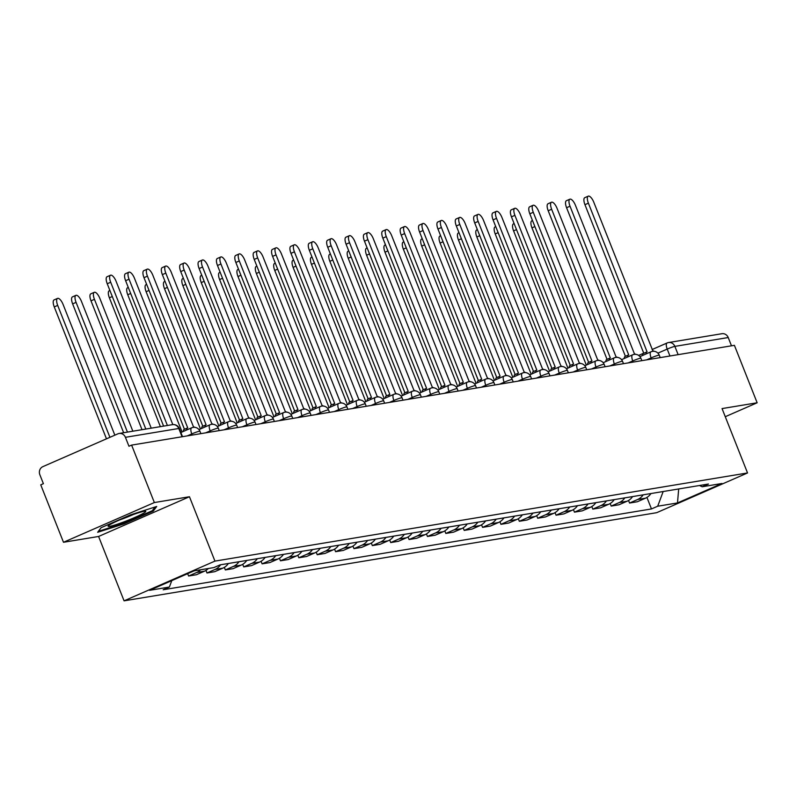 <?xml version="1.0" encoding="UTF-8"?>
<svg xmlns="http://www.w3.org/2000/svg" width="797" height="797" viewBox="0 0 797 797"><rect width="100%" height="100%" fill="white"/><g stroke="black" fill="none" stroke-linecap="round" stroke-linejoin="round"><path stroke-width="1.2" d="M154.359 502.548L63.491 542.279L98.589 536.471L124.073 600.838L656.668 512.69L747.536 472.95L214.941 561.108L189.457 496.74L154.359 502.548L131.615 445.105L734.406 345.33L757.15 402.774L722.052 408.582L747.536 472.95M63.491 542.279L40.747 484.845L43.397 483.679L39.85 474.733A6.237 5.758 -99.4 0 1 42.859 466.643L117.836 433.857A6.237 5.758 -99.4 0 1 119.102 433.478L172.461 424.652A6.237 5.758 80.6 0 1 178.777 428.487L125.418 437.314A6.237 5.758 -99.4 0 0 119.102 433.478M652.115 349.524L667.069 342.979A6.237 2.321 66.4 0 1 667.278 342.919A6.237 5.758 80.6 0 1 668.544 342.541L721.903 333.714A6.237 5.758 80.6 0 1 728.219 337.539L674.86 346.376A6.237 0.548 158.4 0 0 667.209 349.086L657.923 353.141M731.487 345.818L728.219 337.539M725.27 416.711L757.15 402.774M125.418 437.314L128.965 446.26L131.615 445.105M200.615 569.775A14.336 13.24 80.6 0 1 196.68 572.485L188.6 576.022L196.371 574.737L204.45 571.2A14.336 13.24 -99.4 0 0 208.386 568.49M187.674 573.671L188.6 576.022M220.6 564.774A14.336 13.24 80.6 0 1 215.051 569.447L206.971 572.973L214.742 571.688L222.821 568.161A14.336 13.24 -99.4 0 0 228.37 563.489M205.955 570.413L206.971 572.973M238.97 561.736A14.336 13.24 80.6 0 1 233.421 566.408L225.342 569.935L233.123 568.65L241.202 565.113A14.336 13.24 -99.4 0 0 246.741 560.45M224.336 567.374L225.342 569.935M257.341 558.697A14.336 13.24 80.6 0 1 251.802 563.359L243.723 566.896L251.493 565.611L259.573 562.074A14.336 13.24 -99.4 0 0 265.112 557.412M242.706 564.336L243.723 566.896M275.712 555.658A14.336 13.24 80.6 0 1 270.173 560.321L262.093 563.858L269.864 562.572L277.944 559.036A14.336 13.24 -99.4 0 0 283.493 554.363M261.077 561.287L262.093 563.858M294.093 552.61A14.336 13.24 80.6 0 1 288.544 557.282L280.464 560.809L288.235 559.524L296.325 555.997A14.336 13.24 -99.4 0 0 301.864 551.325M279.448 558.249L280.464 560.809M312.464 549.571A14.336 13.24 80.6 0 1 306.925 554.244L298.835 557.77L306.616 556.485L314.695 552.949A14.336 13.24 -99.4 0 0 320.235 548.286M297.829 555.21L298.835 557.77M330.835 546.533A14.336 13.24 80.6 0 1 325.296 551.195L317.216 554.732L324.987 553.447L333.066 549.91A14.336 13.24 -99.4 0 0 338.615 545.248M316.2 552.172L317.216 554.732M349.216 543.494A14.336 13.24 80.6 0 1 343.666 548.157L335.587 551.693L343.358 550.408L351.437 546.872A14.336 13.24 -99.4 0 0 356.986 542.199M334.571 549.123L335.587 551.693M367.586 540.446A14.336 13.24 80.6 0 1 362.037 545.118L353.958 548.645L361.738 547.36L369.818 543.833A14.336 13.24 -99.4 0 0 375.357 539.161M352.941 546.084L353.958 548.645M385.957 537.407A14.336 13.24 80.6 0 1 380.418 542.08L372.338 545.606L380.109 544.321L388.189 540.784A14.336 13.24 -99.4 0 0 393.728 536.122M371.322 543.046L372.338 545.606M404.328 534.369A14.336 13.24 80.6 0 1 398.789 539.031L390.709 542.568L398.48 541.283L406.56 537.746A14.336 13.24 -99.4 0 0 412.109 533.083M389.693 540.007L390.709 542.568M422.709 531.33A14.336 13.24 80.6 0 1 417.16 535.992L409.08 539.529L416.851 538.244L424.931 534.707A14.336 13.24 -99.4 0 0 430.48 530.035M408.064 536.959L409.08 539.529M441.08 528.281A14.336 13.24 80.6 0 1 435.531 532.954L427.451 536.481L435.232 535.195L443.311 531.669A14.336 13.24 -99.4 0 0 448.85 526.996M426.435 533.92L427.451 536.481M459.451 525.243A14.336 13.24 80.6 0 1 453.911 529.915L445.832 533.442L453.603 532.157L461.682 528.62A14.336 13.24 -99.4 0 0 467.221 523.958M444.816 530.882L445.832 533.442M477.821 522.204A14.336 13.24 80.6 0 1 472.282 526.867L464.203 530.404L471.973 529.118L480.053 525.582A14.336 13.24 -99.4 0 0 485.602 520.919M463.187 527.843L464.203 530.404M496.202 519.166A14.336 13.24 80.6 0 1 490.653 523.828L482.574 527.365L490.344 526.08L498.424 522.543A14.336 13.24 -99.4 0 0 503.973 517.871M481.557 524.795L482.574 527.365M514.573 516.117A14.336 13.24 80.6 0 1 509.024 520.79L500.944 524.316L508.725 523.031L516.805 519.505A14.336 13.24 -99.4 0 0 522.344 514.832M499.938 521.756L500.944 524.316M532.944 513.079A14.336 13.24 80.6 0 1 527.405 517.751L519.325 521.278L527.096 519.993L535.176 516.456A14.336 13.24 -99.4 0 0 540.715 511.794M518.309 518.717L519.325 521.278M551.315 510.04A14.336 13.24 80.6 0 1 545.776 514.703L537.696 518.239L545.467 516.954L553.546 513.417A14.336 13.24 -99.4 0 0 559.096 508.755M536.68 515.679L537.696 518.239M569.696 507.002A14.336 13.24 80.6 0 1 564.146 511.664L556.067 515.201L563.838 513.916L571.927 510.379A14.336 13.24 -99.4 0 0 577.466 505.706M555.051 512.63L556.067 515.201M588.066 503.953A14.336 13.24 80.6 0 1 582.527 508.625L574.438 512.152L582.218 510.867L590.298 507.34A14.336 13.24 -99.4 0 0 595.837 502.668M573.432 509.592L574.438 512.152M606.437 500.914A14.336 13.24 80.6 0 1 600.898 505.587L592.819 509.114L600.589 507.828L608.669 504.292A14.336 13.24 -99.4 0 0 614.218 499.629M591.802 506.553L592.819 509.114M624.818 497.876A14.336 13.24 80.6 0 1 619.269 502.538L611.189 506.075L618.96 504.79L627.04 501.253A14.336 13.24 -99.4 0 0 632.589 496.591M610.173 503.515L611.189 506.075M643.189 494.837A14.336 13.24 80.6 0 1 637.64 499.5L629.56 503.037L637.341 501.751L645.421 498.215A14.336 13.24 -99.4 0 0 650.96 493.542M628.544 500.466L629.56 503.037M171.783 580.614L169.392 587.04L149.607 590.318L194.119 570.851L213.905 567.574L220.131 564.854L708.443 484.028L702.217 486.758L722.002 483.48L677.49 502.947L657.704 506.215L663.174 491.52M169.392 587.04L163.166 589.76L651.478 508.944L657.704 506.215M124.073 600.838L214.941 561.108M98.589 536.471L189.457 496.74M153.303 511.056L156.7 506.484L130.569 514.822L101.05 527.724L97.652 532.296L123.784 523.968L153.303 511.056L152.855 509.931M646.925 497.428L651.478 508.944M699.487 485.512L702.217 486.758M678.685 488.959L677.49 502.947M123.515 523.29L123.784 523.968M163.604 426.116L107.236 283.752A7.163 2.67 -113.6 0 1 107.077 276.728L110.524 275.224A7.163 2.67 66.4 0 0 110.683 282.238L167.4 425.488M172.819 424.602L116.103 281.341A7.163 2.67 66.4 0 0 110.524 275.224M114.848 435.172L63.112 304.514A7.163 2.67 66.4 0 0 57.533 298.397A7.163 2.67 66.4 0 0 57.693 305.41L109.926 437.324M106.479 438.828L54.256 306.915A7.163 2.67 -113.6 0 1 54.086 299.901L57.533 298.397M194.757 427.331A6.237 2.321 66.4 0 0 193.512 426.933L134.474 278.302A7.163 2.67 66.4 0 0 128.895 272.185A7.163 2.67 66.4 0 0 129.054 279.199L187.733 427.889A6.237 2.321 66.4 0 0 187.524 427.949A6.237 2.321 66.4 0 0 186.737 429.962M183.3 431.466A6.237 2.321 -113.6 0 1 184.077 429.453A6.237 2.321 -113.6 0 1 184.296 429.394L187.335 428.059M184.446 429.294L125.617 280.703A7.163 2.67 -113.6 0 1 125.448 273.69L128.895 272.185M213.128 424.293A6.237 2.321 66.4 0 0 211.882 423.884L152.845 275.264A7.163 2.67 66.4 0 0 147.266 269.147A7.163 2.67 66.4 0 0 147.435 276.16L206.114 424.841A6.237 2.321 66.4 0 0 205.895 424.911A6.237 2.321 66.4 0 0 205.118 426.923M201.671 428.427A6.237 2.321 -113.6 0 1 202.458 426.415A6.237 2.321 -113.6 0 1 202.667 426.345L205.706 425.02M202.817 426.256L143.988 277.665A7.163 2.67 -113.6 0 1 143.819 270.651L147.266 269.147M111.71 523.679A20.254 1.773 158.4 0 0 108.233 525.94A20.254 1.773 158.4 0 0 120.078 523.28A20.254 1.773 158.4 0 0 142.185 513.955A20.254 1.773 158.4 0 0 145.462 511.196A20.254 1.773 158.4 0 0 131.077 515.34A20.254 1.773 158.4 0 0 111.71 523.679M119.58 519.953A15.332 1.335 158.4 0 0 133.109 514.603M155.026 507.022L152.267 510.738L123.665 523.25L98.4 531.31M132.85 431.207L81.493 301.475A7.163 2.67 66.4 0 0 75.904 295.358A7.163 2.67 66.4 0 0 76.074 302.372L127.44 432.104M123.645 432.731L72.627 303.876A7.163 2.67 -113.6 0 1 72.467 296.863L75.904 295.358M151.231 428.168L99.864 298.437A7.163 2.67 66.4 0 0 94.285 292.31A7.163 2.67 66.4 0 0 94.444 299.333L145.811 429.065M142.015 429.693L90.997 300.838A7.163 2.67 -113.6 0 1 90.838 293.824L94.285 292.31M231.499 421.244A6.237 2.321 66.4 0 0 230.253 420.846L171.225 272.225A7.163 2.67 66.4 0 0 165.637 266.098A7.163 2.67 66.4 0 0 165.806 273.122L224.485 421.802A6.237 2.321 66.4 0 0 224.276 421.862A6.237 2.321 66.4 0 0 223.489 423.884M220.042 425.389A6.237 2.321 -113.6 0 1 220.829 423.366A6.237 2.321 -113.6 0 1 221.038 423.307L224.087 421.982M221.187 423.217L162.359 274.626A7.163 2.67 -113.6 0 1 162.199 267.613L165.637 266.098M249.869 418.206A6.237 2.321 66.4 0 0 248.624 417.807L189.596 269.177A7.163 2.67 66.4 0 0 184.017 263.06A7.163 2.67 66.4 0 0 184.177 270.073L242.856 418.764A6.237 2.321 66.4 0 0 242.647 418.823A6.237 2.321 66.4 0 0 241.86 420.836M238.413 422.35A6.237 2.321 -113.6 0 1 239.2 420.328A6.237 2.321 -113.6 0 1 239.409 420.268L242.457 418.933M239.568 420.168L180.73 271.588A7.163 2.67 -113.6 0 1 180.57 264.564L184.017 263.06M268.25 415.167A6.237 2.321 66.4 0 0 267.005 414.769L207.967 266.138A7.163 2.67 66.4 0 0 202.388 260.021A7.163 2.67 66.4 0 0 202.548 267.035L261.227 415.725A6.237 2.321 66.4 0 0 261.017 415.785A6.237 2.321 66.4 0 0 260.23 417.797M256.793 419.302A6.237 2.321 -113.6 0 1 257.57 417.289A6.237 2.321 -113.6 0 1 257.79 417.229L260.828 415.895M257.939 417.13L199.111 268.539A7.163 2.67 -113.6 0 1 198.941 261.526L202.388 260.021M160.386 426.644L109.378 297.799A7.163 2.67 -113.6 0 1 109.209 290.775L109.906 290.477M182.085 431.994L127.749 294.751A7.163 2.67 -113.6 0 1 127.58 287.737L128.277 287.438M200.455 428.955L146.12 291.712A7.163 2.67 -113.6 0 1 145.961 284.698L146.648 284.39M286.621 412.129A6.237 2.321 66.4 0 0 285.376 411.72L226.338 263.1A7.163 2.67 66.4 0 0 220.759 256.983A7.163 2.67 66.4 0 0 220.928 263.996L279.608 412.677A6.237 2.321 66.4 0 0 279.388 412.746A6.237 2.321 66.4 0 0 278.611 414.759M275.164 416.263A6.237 2.321 -113.6 0 1 275.951 414.251A6.237 2.321 -113.6 0 1 276.16 414.181L279.199 412.856M276.31 414.091L217.481 265.501A7.163 2.67 -113.6 0 1 217.322 258.487L220.759 256.983M218.836 425.917L164.491 288.673A7.163 2.67 -113.6 0 1 164.331 281.66L165.029 281.351M304.992 409.08A6.237 2.321 66.4 0 0 303.747 408.682L244.719 260.061A7.163 2.67 66.4 0 0 239.14 253.934A7.163 2.67 66.4 0 0 239.299 260.958L297.978 409.638A6.237 2.321 66.4 0 0 297.769 409.698A6.237 2.321 66.4 0 0 296.982 411.72M293.535 413.225A6.237 2.321 -113.6 0 1 294.322 411.202A6.237 2.321 -113.6 0 1 294.531 411.142L297.58 409.817M294.681 411.053L235.852 262.462A7.163 2.67 -113.6 0 1 235.693 255.448L239.14 253.934M237.207 422.878L182.872 285.635A7.163 2.67 -113.6 0 1 182.702 278.611L183.4 278.312M323.373 406.042A6.237 2.321 66.4 0 0 322.127 405.643L263.09 257.013A7.163 2.67 66.4 0 0 257.511 250.896A7.163 2.67 66.4 0 0 257.67 257.909L316.349 406.6A6.237 2.321 66.4 0 0 316.14 406.659A6.237 2.321 66.4 0 0 315.353 408.672M311.916 410.186A6.237 2.321 -113.6 0 1 312.693 408.164A6.237 2.321 -113.6 0 1 312.912 408.104L315.951 406.769M313.062 408.004L254.223 259.423A7.163 2.67 -113.6 0 1 254.064 252.4L257.511 250.896M255.578 419.83L201.243 282.586A7.163 2.67 -113.6 0 1 201.083 275.573L201.771 275.274M341.744 403.003A6.237 2.321 66.4 0 0 340.498 402.605L281.461 253.974A7.163 2.67 66.4 0 0 275.882 247.857A7.163 2.67 66.4 0 0 276.041 254.871L334.73 403.561A6.237 2.321 66.4 0 0 334.511 403.621A6.237 2.321 66.4 0 0 333.724 405.633M330.287 407.137A6.237 2.321 -113.6 0 1 331.074 405.125A6.237 2.321 -113.6 0 1 331.283 405.065L334.322 403.73M331.432 404.966L272.604 256.375A7.163 2.67 -113.6 0 1 272.435 249.361L275.882 247.857M273.959 416.791L219.613 279.548A7.163 2.67 -113.6 0 1 219.454 272.534L220.141 272.225M360.114 399.964A6.237 2.321 66.4 0 0 358.869 399.556L299.841 250.935A7.163 2.67 66.4 0 0 294.252 244.818A7.163 2.67 66.4 0 0 294.422 251.832L353.101 400.512A6.237 2.321 66.4 0 0 352.892 400.582A6.237 2.321 66.4 0 0 352.105 402.595M348.658 404.099A6.237 2.321 -113.6 0 1 349.445 402.087A6.237 2.321 -113.6 0 1 349.654 402.017L352.702 400.692M349.803 401.927L290.975 253.336A7.163 2.67 -113.6 0 1 290.815 246.323L294.252 244.818M378.485 396.916A6.237 2.321 66.4 0 0 377.24 396.517L318.212 247.897A7.163 2.67 66.4 0 0 312.633 241.77A7.163 2.67 66.4 0 0 312.793 248.794L371.472 397.474A6.237 2.321 66.4 0 0 371.263 397.534A6.237 2.321 66.4 0 0 370.475 399.556M367.028 401.06A6.237 2.321 -113.6 0 1 367.815 399.038A6.237 2.321 -113.6 0 1 368.025 398.978L371.073 397.653M368.174 398.889L309.346 250.298A7.163 2.67 -113.6 0 1 309.186 243.284L312.633 241.77M396.866 393.877A6.237 2.321 66.4 0 0 395.621 393.479L336.583 244.848A7.163 2.67 66.4 0 0 331.004 238.731A7.163 2.67 66.4 0 0 331.163 245.745L389.843 394.435A6.237 2.321 66.4 0 0 389.633 394.495A6.237 2.321 66.4 0 0 388.846 396.507M385.409 398.022A6.237 2.321 -113.6 0 1 386.186 395.999A6.237 2.321 -113.6 0 1 386.406 395.94L389.444 394.605M386.555 395.84L327.726 247.259A7.163 2.67 -113.6 0 1 327.557 240.236L331.004 238.731M415.237 390.839A6.237 2.321 66.4 0 0 413.992 390.44L354.954 241.81A7.163 2.67 66.4 0 0 349.375 235.693A7.163 2.67 66.4 0 0 349.534 242.706L408.223 391.397A6.237 2.321 66.4 0 0 408.004 391.457A6.237 2.321 66.4 0 0 407.227 393.469M403.78 394.973A6.237 2.321 -113.6 0 1 404.567 392.961A6.237 2.321 -113.6 0 1 404.776 392.901L407.815 391.566M404.926 392.801L346.097 244.211A7.163 2.67 -113.6 0 1 345.928 237.197L349.375 235.693M433.608 387.8A6.237 2.321 66.4 0 0 432.363 387.392L373.335 238.771A7.163 2.67 66.4 0 0 367.746 232.654A7.163 2.67 66.4 0 0 367.915 239.668L426.594 388.348A6.237 2.321 66.4 0 0 426.385 388.418A6.237 2.321 66.4 0 0 425.598 390.43M422.151 391.935A6.237 2.321 -113.6 0 1 422.938 389.922A6.237 2.321 -113.6 0 1 423.147 389.853L426.196 388.528M423.297 389.763L364.468 241.172A7.163 2.67 -113.6 0 1 364.309 234.159L367.746 232.654M451.979 384.752A6.237 2.321 66.4 0 0 450.733 384.353L391.706 235.733A7.163 2.67 66.4 0 0 386.127 229.606A7.163 2.67 66.4 0 0 386.286 236.629L444.965 385.31A6.237 2.321 66.4 0 0 444.756 385.369A6.237 2.321 66.4 0 0 443.969 387.392M440.522 388.896A6.237 2.321 -113.6 0 1 441.309 386.874A6.237 2.321 -113.6 0 1 441.518 386.814L444.567 385.489M441.668 386.724L382.839 238.134A7.163 2.67 -113.6 0 1 382.68 231.12L386.127 229.606M292.33 413.753L237.984 276.509A7.163 2.67 -113.6 0 1 237.825 269.496L238.522 269.187M310.7 410.714L256.365 273.471A7.163 2.67 -113.6 0 1 256.196 266.447L256.893 266.148M329.071 407.665L274.736 270.422A7.163 2.67 -113.6 0 1 274.576 263.408L275.264 263.11M347.452 404.627L293.107 267.384A7.163 2.67 -113.6 0 1 292.947 260.37L293.635 260.061M365.823 401.588L311.488 264.345A7.163 2.67 -113.6 0 1 311.318 257.331L312.016 257.023M384.194 398.55L329.858 261.306A7.163 2.67 -113.6 0 1 329.689 254.283L330.386 253.984M470.36 381.713A6.237 2.321 66.4 0 0 469.114 381.315L410.076 232.684A7.163 2.67 66.4 0 0 404.497 226.567A7.163 2.67 66.4 0 0 404.657 233.581L463.336 382.271A6.237 2.321 66.4 0 0 463.127 382.331A6.237 2.321 66.4 0 0 462.34 384.343M458.903 385.858A6.237 2.321 -113.6 0 1 459.68 383.835A6.237 2.321 -113.6 0 1 459.899 383.775L462.937 382.44M460.048 383.676L401.22 235.095A7.163 2.67 -113.6 0 1 401.05 228.072L404.497 226.567M402.565 395.501L348.229 258.258A7.163 2.67 -113.6 0 1 348.07 251.244L348.757 250.945M488.73 378.675A6.237 2.321 66.4 0 0 487.485 378.276L428.447 229.646A7.163 2.67 66.4 0 0 422.868 223.529A7.163 2.67 66.4 0 0 423.038 230.542L481.717 379.233A6.237 2.321 66.4 0 0 481.498 379.292A6.237 2.321 66.4 0 0 480.721 381.305M477.273 382.809A6.237 2.321 -113.6 0 1 478.061 380.797A6.237 2.321 -113.6 0 1 478.27 380.737L481.308 379.402M478.419 380.637L419.591 232.047A7.163 2.67 -113.6 0 1 419.421 225.033L422.868 223.529M420.946 392.463L366.6 255.219A7.163 2.67 -113.6 0 1 366.441 248.206L367.128 247.897M507.101 375.636A6.237 2.321 66.4 0 0 505.856 375.228L446.828 226.607A7.163 2.67 66.4 0 0 441.239 220.49A7.163 2.67 66.4 0 0 441.408 227.504L500.088 376.184A6.237 2.321 66.4 0 0 499.878 376.254A6.237 2.321 66.4 0 0 499.091 378.266M495.644 379.77A6.237 2.321 -113.6 0 1 496.431 377.758A6.237 2.321 -113.6 0 1 496.641 377.688L499.689 376.363M496.79 377.599L437.961 229.008A7.163 2.67 -113.6 0 1 437.802 221.994L441.239 220.49M439.316 389.424L384.981 252.181A7.163 2.67 -113.6 0 1 384.812 245.167L385.509 244.858M525.482 372.588A6.237 2.321 66.4 0 0 524.227 372.189L465.199 223.568A7.163 2.67 66.4 0 0 459.62 217.442A7.163 2.67 66.4 0 0 459.779 224.465L518.458 373.145A6.237 2.321 66.4 0 0 518.249 373.205A6.237 2.321 66.4 0 0 517.462 375.228M514.015 376.732A6.237 2.321 -113.6 0 1 514.802 374.71A6.237 2.321 -113.6 0 1 515.011 374.65L518.06 373.325M515.171 374.56L456.332 225.969A7.163 2.67 -113.6 0 1 456.173 218.956L459.62 217.442M457.687 386.386L403.352 249.142A7.163 2.67 -113.6 0 1 403.182 242.119L403.88 241.82M543.853 369.549A6.237 2.321 66.4 0 0 542.608 369.15L483.57 220.52A7.163 2.67 66.4 0 0 477.991 214.403A7.163 2.67 66.4 0 0 478.15 221.417L536.829 370.107A6.237 2.321 66.4 0 0 536.62 370.167A6.237 2.321 66.4 0 0 535.833 372.179M532.396 373.693A6.237 2.321 -113.6 0 1 533.183 371.671A6.237 2.321 -113.6 0 1 533.392 371.611L536.431 370.276M533.542 371.512L474.713 222.931A7.163 2.67 -113.6 0 1 474.544 215.907L477.991 214.403M476.068 383.337L421.723 246.094A7.163 2.67 -113.6 0 1 421.563 239.08L422.251 238.781M562.224 366.51A6.237 2.321 66.4 0 0 560.978 366.112L501.941 217.481A7.163 2.67 66.4 0 0 496.362 211.364A7.163 2.67 66.4 0 0 496.531 218.378L555.21 367.068A6.237 2.321 66.4 0 0 554.991 367.128A6.237 2.321 66.4 0 0 554.214 369.141M550.767 370.645A6.237 2.321 -113.6 0 1 551.554 368.632A6.237 2.321 -113.6 0 1 551.763 368.573L554.802 367.238M551.913 368.473L493.084 219.882A7.163 2.67 -113.6 0 1 492.925 212.869L496.362 211.364M494.439 380.299L440.093 243.055A7.163 2.67 -113.6 0 1 439.934 236.042L440.631 235.733M580.595 363.472A6.237 2.321 66.4 0 0 579.349 363.063L520.321 214.443A7.163 2.67 66.4 0 0 514.742 208.326A7.163 2.67 66.4 0 0 514.902 215.339L573.581 364.02A6.237 2.321 66.4 0 0 573.372 364.09A6.237 2.321 66.4 0 0 572.585 366.102M569.138 367.606A6.237 2.321 -113.6 0 1 569.925 365.594A6.237 2.321 -113.6 0 1 570.134 365.524L573.182 364.199M570.283 365.434L511.455 216.844A7.163 2.67 -113.6 0 1 511.295 209.83L514.742 208.326M512.81 377.26L458.474 240.017A7.163 2.67 -113.6 0 1 458.305 233.003L459.002 232.694M598.975 360.423A6.237 2.321 66.4 0 0 597.73 360.025L538.692 211.404A7.163 2.67 66.4 0 0 533.113 205.277A7.163 2.67 66.4 0 0 533.273 212.301L591.952 360.981A6.237 2.321 66.4 0 0 591.743 361.041A6.237 2.321 66.4 0 0 590.956 363.063M587.519 364.568A6.237 2.321 -113.6 0 1 588.296 362.545A6.237 2.321 -113.6 0 1 588.515 362.486L591.553 361.161M588.664 362.396L529.826 213.805A7.163 2.67 -113.6 0 1 529.666 206.792L533.113 205.277M531.181 374.221L476.845 236.978A7.163 2.67 -113.6 0 1 476.686 229.954L477.373 229.656M617.346 357.385A6.237 2.321 66.4 0 0 616.101 356.986L557.063 208.356A7.163 2.67 66.4 0 0 551.484 202.239A7.163 2.67 66.4 0 0 551.644 209.252L610.333 357.943A6.237 2.321 66.4 0 0 610.113 358.002A6.237 2.321 66.4 0 0 609.336 360.015M605.889 361.529A6.237 2.321 -113.6 0 1 606.676 359.507A6.237 2.321 -113.6 0 1 606.886 359.447L609.924 358.112M607.035 359.347L548.206 210.767A7.163 2.67 -113.6 0 1 548.037 203.743L551.484 202.239M549.561 371.173L495.216 233.929A7.163 2.67 -113.6 0 1 495.057 226.916L495.744 226.617M635.717 354.346A6.237 2.321 66.4 0 0 634.472 353.948L575.444 205.317A7.163 2.67 66.4 0 0 569.855 199.2A7.163 2.67 66.4 0 0 570.024 206.214L628.703 354.894A6.237 2.321 66.4 0 0 628.494 354.964A6.237 2.321 66.4 0 0 627.707 356.976M624.26 358.481A6.237 2.321 -113.6 0 1 625.047 356.468A6.237 2.321 -113.6 0 1 625.256 356.408L628.305 355.073M625.406 356.309L566.577 207.718A7.163 2.67 -113.6 0 1 566.418 200.705L569.855 199.2M567.932 368.134L513.587 230.891A7.163 2.67 -113.6 0 1 513.427 223.877L514.125 223.568M654.088 351.308A6.237 2.321 66.4 0 0 652.843 350.899L593.815 202.279A7.163 2.67 66.4 0 0 588.236 196.162A7.163 2.67 66.4 0 0 588.395 203.175L647.074 351.856A6.237 2.321 66.4 0 0 646.865 351.925A6.237 2.321 66.4 0 0 646.078 353.938M642.631 355.442A6.237 2.321 -113.6 0 1 643.418 353.43A6.237 2.321 -113.6 0 1 643.627 353.36L646.676 352.035M643.777 353.27L584.948 204.68A7.163 2.67 -113.6 0 1 584.789 197.666L588.236 196.162M586.303 365.096L531.968 227.852A7.163 2.67 -113.6 0 1 531.798 220.839L532.496 220.53M660.225 357.614L659.268 355.213A6.237 0.548 158.4 0 0 658.77 355.193A6.237 0.548 158.4 0 0 651.119 357.893L646.616 359.865M651.577 359.048L651.119 357.893A6.237 2.321 -113.6 0 1 650.98 351.796A6.237 2.321 -113.6 0 1 651.189 351.736M641.844 360.652L640.898 358.252A6.237 0.548 158.4 0 0 640.399 358.232A6.237 0.548 158.4 0 0 632.748 360.941L628.245 362.904M633.197 362.087L632.748 360.941A6.237 2.321 -113.6 0 1 632.609 354.834A6.237 2.321 -113.6 0 1 632.818 354.775M623.473 363.691L622.527 361.29A6.237 0.548 158.4 0 0 622.029 361.27A6.237 0.548 158.4 0 0 614.367 363.98L609.874 365.943M614.826 365.126L614.367 363.98A6.237 2.321 -113.6 0 1 614.228 357.873A6.237 2.321 -113.6 0 1 614.437 357.813M605.102 366.74L604.146 364.339A6.237 0.548 158.4 0 0 603.658 364.309A6.237 0.548 158.4 0 0 595.997 367.018L591.494 368.991M596.455 368.164L595.997 367.018A6.237 2.321 -113.6 0 1 595.857 360.921A6.237 2.321 -113.6 0 1 596.066 360.852M586.731 369.778L585.775 367.377A6.237 0.548 158.4 0 0 585.277 367.357A6.237 0.548 158.4 0 0 577.626 370.057L573.123 372.03M578.084 371.213L577.626 370.057A6.237 2.321 -113.6 0 1 577.486 363.96A6.237 2.321 -113.6 0 1 577.695 363.9M568.351 372.817L567.404 370.416A6.237 0.548 158.4 0 0 566.906 370.396A6.237 0.548 158.4 0 0 559.255 373.106L554.752 375.068M559.703 374.251L559.255 373.106A6.237 2.321 -113.6 0 1 559.105 366.999A6.237 2.321 -113.6 0 1 559.325 366.939M549.98 375.855L549.033 373.454A6.237 0.548 158.4 0 0 548.535 373.434A6.237 0.548 158.4 0 0 540.874 376.144L536.381 378.107M541.332 377.29L540.874 376.144A6.237 2.321 -113.6 0 1 540.735 370.037A6.237 2.321 -113.6 0 1 540.944 369.977M531.609 378.904L530.653 376.503A6.237 0.548 158.4 0 0 530.154 376.473A6.237 0.548 158.4 0 0 522.503 379.183L518 381.155M522.962 380.328L522.503 379.183A6.237 2.321 -113.6 0 1 522.364 373.086A6.237 2.321 -113.6 0 1 522.573 373.016M513.228 381.942L512.282 379.541A6.237 0.548 158.4 0 0 511.784 379.521A6.237 0.548 158.4 0 0 504.132 382.221L499.629 384.194M504.581 383.377L504.132 382.221A6.237 2.321 -113.6 0 1 503.993 376.124A6.237 2.321 -113.6 0 1 504.202 376.064M494.857 384.981L493.911 382.58A6.237 0.548 158.4 0 0 493.413 382.56A6.237 0.548 158.4 0 0 485.762 385.27L481.258 387.232M486.21 386.415L485.762 385.27A6.237 2.321 -113.6 0 1 485.612 379.163A6.237 2.321 -113.6 0 1 485.831 379.103M476.486 388.019L475.53 385.618A6.237 0.548 158.4 0 0 475.042 385.599A6.237 0.548 158.4 0 0 467.381 388.308L462.888 390.271M467.839 389.454L467.381 388.308A6.237 2.321 -113.6 0 1 467.241 382.201A6.237 2.321 -113.6 0 1 467.45 382.142M458.116 391.068L457.159 388.667A6.237 0.548 158.4 0 0 456.661 388.637A6.237 0.548 158.4 0 0 449.01 391.347L444.507 393.32M449.468 392.493L449.01 391.347A6.237 2.321 -113.6 0 1 448.87 385.25A6.237 2.321 -113.6 0 1 449.08 385.18M439.735 394.107L438.788 391.706A6.237 0.548 158.4 0 0 438.29 391.686A6.237 0.548 158.4 0 0 430.639 394.385L426.136 396.358M431.087 395.541L430.639 394.385A6.237 2.321 -113.6 0 1 430.5 388.288A6.237 2.321 -113.6 0 1 430.709 388.229M421.364 397.145L420.417 394.744A6.237 0.548 158.4 0 0 419.919 394.724A6.237 0.548 158.4 0 0 412.268 397.434L407.765 399.397M412.716 398.58L412.268 397.434A6.237 2.321 -113.6 0 1 412.119 391.327A6.237 2.321 -113.6 0 1 412.338 391.267M402.993 400.184L402.037 397.783A6.237 0.548 158.4 0 0 401.549 397.763A6.237 0.548 158.4 0 0 393.887 400.473L389.394 402.435M394.346 401.618L393.887 400.473A6.237 2.321 -113.6 0 1 393.748 394.366A6.237 2.321 -113.6 0 1 393.957 394.306M384.622 403.232L383.666 400.831A6.237 0.548 158.4 0 0 383.168 400.801A6.237 0.548 158.4 0 0 375.517 403.511L371.013 405.484M375.975 404.657L375.517 403.511A6.237 2.321 -113.6 0 1 375.377 397.414A6.237 2.321 -113.6 0 1 375.586 397.344M366.241 406.271L365.295 403.87A6.237 0.548 158.4 0 0 364.797 403.85A6.237 0.548 158.4 0 0 357.146 406.55L352.643 408.522M357.594 407.705L357.146 406.55A6.237 2.321 -113.6 0 1 357.006 400.453A6.237 2.321 -113.6 0 1 357.215 400.393M347.871 409.309L346.924 406.908A6.237 0.548 158.4 0 0 346.426 406.888A6.237 0.548 158.4 0 0 338.765 409.598L334.272 411.561M339.223 410.744L338.765 409.598A6.237 2.321 -113.6 0 1 338.625 403.491A6.237 2.321 -113.6 0 1 338.835 403.431M329.5 412.348L328.543 409.947A6.237 0.548 158.4 0 0 328.045 409.927A6.237 0.548 158.4 0 0 320.394 412.637L315.891 414.599M320.852 413.782L320.394 412.637A6.237 2.321 -113.6 0 1 320.255 406.53A6.237 2.321 -113.6 0 1 320.464 406.47M311.119 415.396L310.172 412.995A6.237 0.548 158.4 0 0 309.674 412.966A6.237 0.548 158.4 0 0 302.023 415.675L297.52 417.648M302.481 416.821L302.023 415.675A6.237 2.321 -113.6 0 1 301.884 409.578A6.237 2.321 -113.6 0 1 302.093 409.509M292.748 418.435L291.802 416.034A6.237 0.548 158.4 0 0 291.303 416.014A6.237 0.548 158.4 0 0 283.652 418.714L279.149 420.686M284.101 419.87L283.652 418.714A6.237 2.321 -113.6 0 1 283.503 412.617A6.237 2.321 -113.6 0 1 283.722 412.557M274.377 421.474L273.431 419.073A6.237 0.548 158.4 0 0 272.933 419.053A6.237 0.548 158.4 0 0 265.271 421.762L260.778 423.725M265.73 422.908L265.271 421.762A6.237 2.321 -113.6 0 1 265.132 415.655A6.237 2.321 -113.6 0 1 265.341 415.596M256.006 424.512L255.05 422.111A6.237 0.548 158.4 0 0 254.552 422.091A6.237 0.548 158.4 0 0 246.901 424.801L242.398 426.764M247.359 425.947L246.901 424.801A6.237 2.321 -113.6 0 1 246.761 418.694A6.237 2.321 -113.6 0 1 246.97 418.634M237.626 427.561L236.679 425.16A6.237 0.548 158.4 0 0 236.181 425.13A6.237 0.548 158.4 0 0 228.53 427.84L224.027 429.812M228.978 428.985L228.53 427.84A6.237 2.321 -113.6 0 1 228.39 421.743A6.237 2.321 -113.6 0 1 228.6 421.673M219.255 430.599L218.308 428.198A6.237 0.548 158.4 0 0 217.81 428.178A6.237 0.548 158.4 0 0 210.159 430.878L205.656 432.851M210.607 432.034L210.159 430.878A6.237 2.321 -113.6 0 1 210.01 424.781A6.237 2.321 -113.6 0 1 210.229 424.721M200.884 433.638L199.927 431.237A6.237 0.548 158.4 0 0 199.439 431.217A6.237 0.548 158.4 0 0 191.778 433.927L187.285 435.889M192.236 435.072L191.778 433.927A6.237 2.321 -113.6 0 1 191.639 427.82A6.237 2.321 -113.6 0 1 191.848 427.76M669.948 356L667.209 349.086A6.237 2.321 66.4 0 1 667.069 342.979A6.237 6.237 0 0 1 668.544 342.541A6.237 5.758 80.6 0 1 674.86 346.376L678.137 354.645M643.747 353.181L638.636 355.412L643.757 353.201M652.125 349.544L666.88 343.099M627.04 501.253L619.269 502.538M608.669 504.292L600.898 505.587M590.298 507.34L582.527 508.625M571.927 510.379L564.146 511.664M553.546 513.417L545.776 514.703M535.176 516.456L527.405 517.751M516.805 519.505L509.024 520.79M498.424 522.543L490.653 523.828M480.053 525.582L472.282 526.867M461.682 528.62L453.911 529.915M443.311 531.669L435.531 532.954M424.931 534.707L417.16 535.992M406.56 537.746L398.789 539.031M388.189 540.784L380.418 542.08M369.818 543.833L362.037 545.118M351.437 546.872L343.666 548.157M333.066 549.91L325.296 551.195M314.695 552.949L306.925 554.244M296.325 555.997L288.544 557.282M277.944 559.036L270.173 560.321M259.573 562.074L251.802 563.359M241.202 565.113L233.421 566.408M222.821 568.161L215.051 569.447M204.45 571.2L196.68 572.485M645.421 498.215L637.64 499.5M182.513 436.676L179.275 428.507A6.237 0.548 158.4 0 0 178.777 428.487L182.055 436.756M110.683 282.238L107.236 283.752M54.256 306.915L57.693 305.41M129.054 279.199L125.617 280.703M147.435 276.16L143.988 277.665M72.627 303.876L76.074 302.372M90.997 300.838L94.444 299.333M165.806 273.122L162.359 274.626M184.177 270.073L180.73 271.588M202.548 267.035L199.111 268.539M109.378 297.799L112.297 296.514M127.749 294.751L130.668 293.475M146.12 291.712L149.039 290.437M220.928 263.996L217.481 265.501M164.491 288.673L167.42 287.398M239.299 260.958L235.852 262.462M182.872 285.635L185.791 284.35M257.67 257.909L254.223 259.423M201.243 282.586L204.162 281.311M276.041 254.871L272.604 256.375M219.613 279.548L222.532 278.273M294.422 251.832L290.975 253.336M312.793 248.794L309.346 250.298M331.163 245.745L327.726 247.259M349.534 242.706L346.097 244.211M367.915 239.668L364.468 241.172M386.286 236.629L382.839 238.134M237.984 276.509L240.913 275.234M256.365 273.471L259.284 272.185M274.736 270.422L277.655 269.147M293.107 267.384L296.026 266.108M311.488 264.345L314.407 263.07M329.858 261.306L332.777 260.021M404.657 233.581L401.22 235.095M348.229 258.258L351.148 256.983M423.038 230.542L419.591 232.047M366.6 255.219L369.529 253.944M441.408 227.504L437.961 229.008M384.981 252.181L387.9 250.906M459.779 224.465L456.332 225.969M403.352 249.142L406.271 247.857M478.15 221.417L474.713 222.931M421.723 246.094L424.642 244.818M496.531 218.378L493.084 219.882M440.093 243.055L443.022 241.78M514.902 215.339L511.455 216.844M458.474 240.017L461.393 238.741M533.273 212.301L529.826 213.805M476.845 236.978L479.764 235.693M551.644 209.252L548.206 210.767M495.216 233.929L498.135 232.654M570.024 206.214L566.577 207.718M513.587 230.891L516.516 229.616M588.395 203.175L584.948 204.68M531.968 227.852L534.887 226.577M199.927 431.237A6.237 6.237 0 0 0 191.639 427.82L180.869 432.532M218.308 428.198A6.237 6.237 0 0 0 210.01 424.781L198.981 429.603M236.679 425.16A6.237 6.237 0 0 0 228.39 421.743L217.352 426.564M255.05 422.111A6.237 6.237 0 0 0 246.761 418.694L235.723 423.526M273.431 419.073A6.237 6.237 0 0 0 265.132 415.655L254.094 420.487M291.802 416.034A6.237 6.237 0 0 0 283.503 412.617L272.474 417.439M310.172 412.995A6.237 6.237 0 0 0 301.884 409.578L290.845 414.4M328.543 409.947A6.237 6.237 0 0 0 320.255 406.53L309.216 411.362M346.924 406.908A6.237 6.237 0 0 0 338.625 403.491L327.597 408.323M365.295 403.87A6.237 6.237 0 0 0 357.006 400.453L345.968 405.274M383.666 400.831A6.237 6.237 0 0 0 375.377 397.414L364.339 402.236M402.037 397.783A6.237 6.237 0 0 0 393.748 394.366L382.709 399.197M420.417 394.744A6.237 6.237 0 0 0 412.119 391.327L401.09 396.159M438.788 391.706A6.237 6.237 0 0 0 430.5 388.288L419.461 393.11M457.159 388.667A6.237 6.237 0 0 0 448.87 385.25L437.832 390.072M475.53 385.618A6.237 6.237 0 0 0 467.241 382.201L456.203 387.033M493.911 382.58A6.237 6.237 0 0 0 485.612 379.163L474.584 383.995M512.282 379.541A6.237 6.237 0 0 0 503.993 376.124L492.954 380.946M530.653 376.503A6.237 6.237 0 0 0 522.364 373.086L511.325 377.908M549.033 373.454A6.237 6.237 0 0 0 540.735 370.037L529.696 374.869M567.404 370.416A6.237 6.237 0 0 0 559.105 366.999L548.077 371.83M585.775 367.377A6.237 6.237 0 0 0 577.486 363.96L566.448 368.782M604.146 364.339A6.237 6.237 0 0 0 595.857 360.921L584.819 365.743M622.527 361.29A6.237 6.237 0 0 0 614.228 357.873L603.199 362.705M640.898 358.252A6.237 6.237 0 0 0 632.609 354.834L621.57 359.666M659.268 355.213A6.237 6.237 0 0 0 650.98 351.796L639.941 356.618M179.275 428.507A6.237 6.237 0 0 0 172.461 424.652M187.524 427.949L184.077 429.453M205.895 424.911L202.458 426.415M224.276 421.862L220.829 423.366M242.647 418.823L239.2 420.328M261.017 415.785L257.57 417.289M279.388 412.746L275.951 414.251M297.769 409.698L294.322 411.202M316.14 406.659L312.693 408.164M334.511 403.621L331.074 405.125M352.892 400.582L349.445 402.087M371.263 397.534L367.815 399.038M389.633 394.495L386.186 395.999M408.004 391.457L404.567 392.961M426.385 388.418L422.938 389.922M444.756 385.369L441.309 386.874M463.127 382.331L459.68 383.835M481.498 379.292L478.061 380.797M499.878 376.254L496.431 377.758M518.249 373.205L514.802 374.71M536.62 370.167L533.183 371.671M554.991 367.128L551.554 368.632M573.372 364.09L569.925 365.594M591.743 361.041L588.296 362.545M610.113 358.002L606.676 359.507M628.494 354.964L625.047 356.468M646.865 351.925L643.418 353.43"/></g></svg>
